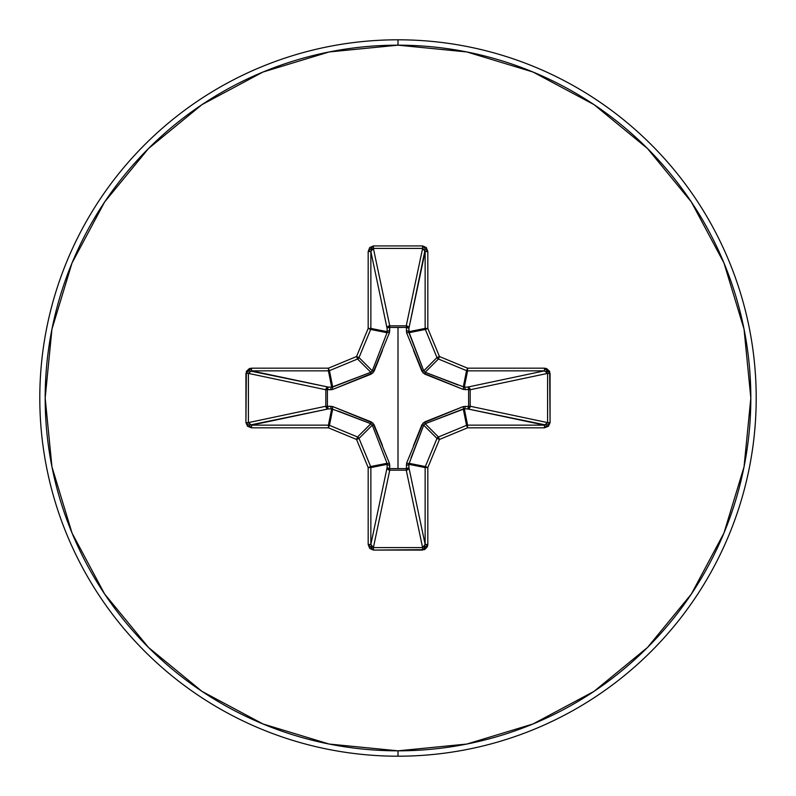 <?xml version="1.0" encoding="UTF-8"?>
<svg xmlns="http://www.w3.org/2000/svg" width="796" height="796" viewBox="0 0 796 796"><rect width="100%" height="100%" fill="white"/><g stroke="black" fill="none" stroke-linecap="round" stroke-linejoin="round"><path stroke-width="1.19" d="M406.607 332.827A2.687 0.816 159.1 0 1 408.965 332.708A2.687 0.816 -20.9 0 0 406.607 332.827L406.358 327.395L389.642 327.395L389.672 325.823L406.249 325.823L422.606 248.412L373.394 248.412L389.751 325.823A2.687 2.478 -11.9 0 0 387.075 328.3L370.856 251.546L370.856 328.43L387.174 331.673L387.075 328.3L370.856 251.546L371.563 249.287L373.394 248.412L389.751 325.823L406.249 325.823L422.606 248.412L424.974 250.312L408.925 328.3L406.358 327.395L406.328 325.823L408.139 326.599L408.925 328.3L408.826 331.673L425.144 328.43L425.144 251.546L408.925 328.3A2.687 2.478 11.9 0 0 406.249 325.823A2.687 2.478 -168.1 0 1 406.328 325.823L406.607 332.827L423.054 372.956L463.173 389.393L470.177 389.672L468.605 389.642L468.605 406.358L470.177 406.328L469.401 408.139L467.7 408.925L468.605 406.358L463.173 406.607L423.044 423.054L406.607 463.173L406.358 468.605L389.642 468.605L389.393 463.173L372.946 423.044L332.827 406.607L327.395 406.358L327.395 389.642L332.827 389.393L372.956 372.946L389.393 332.827L389.642 327.395L398 327.474L398 468.526L398 327.474L406.358 327.395A2.687 0.915 -178.2 0 1 408.925 328.3L408.965 332.708L423.721 370.827L436.984 357.563L425.343 329.454L408.965 332.708L425.343 329.454A2.687 2.677 -101.2 0 1 425.144 328.43L408.826 331.673L423.721 370.827L425.173 372.279L457.879 384.965M398 756.2A358.2 358.2 0 0 0 756.2 398A358.2 358.2 0 0 0 398 39.8L398 45.173A352.827 352.827 0 0 1 750.827 398A352.827 352.827 0 0 1 398 750.827L398 756.2A358.2 358.2 0 0 1 39.8 398A358.2 358.2 0 0 1 398 39.8A358.2 358.2 0 0 1 756.2 398A358.2 358.2 0 0 1 398 756.2L398 750.827A352.827 352.827 0 0 1 45.173 398A352.827 352.827 0 0 1 398 45.173L398 39.8A358.2 358.2 0 0 0 39.8 398A358.2 358.2 0 0 0 398 756.2M398 750.827L329.166 744.051L262.978 723.972L201.975 691.366L148.514 647.486L104.634 594.025L72.028 533.022L51.949 466.834L45.173 398L51.949 329.166L72.028 262.978L104.634 201.975L148.514 148.514L201.975 104.634L262.978 72.028L329.166 51.949L398 45.173L466.834 51.949L533.022 72.028L594.025 104.634L647.486 148.514L691.366 201.975L723.972 262.978L744.051 329.166L750.827 398L744.051 466.834L723.972 533.022L691.366 594.025L647.486 647.486L594.025 691.366L533.022 723.972L466.834 744.051L398 750.827M413.522 445.551L421.86 424.835L424.835 421.86L463.173 406.607L468.605 406.358L468.605 389.642L463.173 389.393A2.687 0.816 110.9 0 0 463.292 387.035L464.327 387.174L467.57 370.856L464.327 387.174L467.7 387.075L544.454 370.856L467.57 370.856A2.687 2.677 -168.7 0 1 466.546 370.657L463.292 387.035L467.57 368.18L439.462 356.538L427.82 328.43L427.82 251.546L426.298 247.566L422.606 245.924L373.394 245.924L369.702 247.566L368.18 251.546L368.18 328.43L356.538 356.538L328.43 368.18L251.546 368.18L249.387 368.578L246.352 371.384L245.924 422.606L247.566 426.298L251.546 427.82L328.43 427.82L356.538 439.462L368.18 467.57L368.18 544.454L369.702 548.434L373.394 550.076L424.616 549.648L427.422 546.613L427.82 544.454L427.82 467.57L439.462 439.462L467.57 427.82L544.454 427.82L548.434 426.298L550.076 422.606L549.648 371.384L546.613 368.578L544.454 368.18L467.57 368.18L439.462 356.538L427.82 328.43L427.82 251.546L422.606 245.924L373.394 245.924L368.18 251.546L368.18 328.43L356.538 356.538L328.43 368.18L251.546 368.18L245.924 373.394L245.924 422.606L251.546 427.82L251.546 425.144L328.43 425.144L331.673 408.826L328.3 408.925L250.312 424.974L248.412 422.606L325.823 406.249L325.823 389.751L248.412 373.394L248.412 422.606L325.823 406.249A2.687 2.478 -101.9 0 0 328.3 408.925L251.546 425.144L248.412 422.606L245.924 422.606L248.412 422.606L248.412 373.394L250.312 371.026L328.3 387.075L331.673 387.174L328.43 370.856L251.546 370.856L328.3 387.075A2.687 2.478 -78.1 0 0 325.823 389.751L248.412 373.394L245.924 373.394L248.412 373.394L251.546 370.856L251.546 368.18L251.546 370.856L328.43 370.856L331.673 387.174L370.827 372.279L357.563 359.016L329.454 370.657L332.708 387.035L329.454 370.657A2.687 2.677 168.7 0 1 328.43 370.856L328.43 368.18L328.43 370.856A2.687 2.677 -11.2 0 0 329.454 370.657L328.43 368.18L329.454 370.657L357.563 359.016L370.827 372.279L372.279 370.827L384.965 338.121M370.886 423.741L357.563 436.984A2.687 2.677 45 0 1 359.016 438.437L372.279 425.173L359.016 438.437L370.657 466.546L387.035 463.292L372.279 425.173L370.827 423.721L331.673 408.826L328.43 425.144A2.687 2.677 11.2 0 1 329.454 425.343L332.708 408.965L329.454 425.343L357.563 436.984L370.827 423.721L338.121 411.035M423.741 425.114L421.86 424.835L423.721 425.173L436.984 438.437A2.687 2.677 -45 0 1 438.437 436.984L425.173 423.721L438.437 436.984L466.546 425.343L463.292 408.965L425.173 423.721L423.721 425.173L408.826 464.327L425.144 467.57A2.687 2.677 -78.7 0 1 425.343 466.546L408.965 463.292L408.925 467.7L408.119 469.421L406.249 470.177A2.687 2.478 168.1 0 0 408.925 467.7L425.144 544.454L425.144 467.57L408.826 464.327L408.925 467.7L425.144 544.454L424.437 546.713L422.606 547.588L406.249 470.177L389.751 470.177L387.881 469.421L387.075 467.7A2.687 2.478 -168.1 0 0 389.751 470.177L373.394 547.588L422.606 547.588L406.249 470.177L389.751 470.177L373.394 547.588L371.563 546.713L370.856 544.454L387.075 467.7L387.174 464.327L370.856 467.57L370.856 544.454L387.075 467.7L387.174 464.327L387.035 463.292L370.657 466.546A2.687 2.677 78.7 0 1 370.856 467.57L387.174 464.327A2.687 0.915 -178.2 0 0 389.741 465.242L389.642 468.605L406.358 468.605L406.607 463.173A2.687 0.816 -159.1 0 0 408.965 463.292L425.343 466.546L436.984 438.437L423.721 425.173L411.035 457.879M463.292 387.035A2.687 0.816 -69.1 0 1 463.173 389.393L424.835 374.14L425.173 372.279L438.437 359.016L466.546 370.657L438.437 359.016L425.173 372.279L464.327 387.174A2.687 0.915 -91.8 0 1 465.242 389.741A2.687 0.915 88.2 0 0 464.327 387.174L467.7 387.075A2.687 0.915 -91.8 0 1 468.605 389.642A2.687 0.915 88.2 0 0 467.7 387.075L469.401 387.861L470.177 389.672L468.605 389.642L470.177 389.751A2.687 2.478 78.1 0 0 467.7 387.075L544.454 370.856L546.713 371.563L547.588 373.394L470.177 389.751L470.177 406.249L468.605 406.358L470.177 406.249A2.687 2.478 -78.1 0 1 470.177 406.328L468.605 406.358A2.687 0.915 -88.2 0 1 467.7 408.925A2.687 2.478 101.9 0 0 470.177 406.249L547.588 422.606L547.588 373.394L470.177 389.751L470.177 406.249L547.588 422.606L545.688 424.974L467.7 408.925L464.327 408.826A2.687 0.915 91.8 0 0 465.242 406.259A2.687 0.915 -88.2 0 1 464.327 408.826L467.57 425.144L544.454 425.144L467.7 408.925L464.327 408.826L463.292 408.965L466.546 425.343A2.687 2.677 -11.2 0 1 467.57 425.144L464.327 408.826L425.084 423.761M372.259 370.886L387.035 332.708L370.657 329.454L359.016 357.563L372.279 370.827L359.016 357.563A2.687 2.677 135 0 1 357.563 359.016L356.538 356.538L357.563 359.016A2.687 2.677 -45 0 0 359.016 357.563L356.538 356.538L359.016 357.563L370.657 329.454L387.035 332.708L387.174 331.673L370.856 328.43A2.687 2.677 101.2 0 1 370.657 329.454L368.18 328.43L370.657 329.454A2.687 2.677 -78.8 0 0 370.856 328.43L368.18 328.43L370.856 328.43L370.856 251.546L368.18 251.546L370.856 251.546L373.394 248.412L373.394 245.924L373.394 248.412L422.606 248.412L422.606 245.924L422.606 248.412L425.144 251.546L427.82 251.546L425.144 251.546L425.144 328.43L427.82 328.43L425.144 328.43A2.687 2.677 78.7 0 0 425.343 329.454L427.82 328.43L425.343 329.454L436.984 357.563L423.761 370.916M438.437 359.016A2.687 2.677 -135 0 1 436.984 357.563L439.462 356.538L436.984 357.563A2.687 2.677 45 0 0 438.437 359.016L439.462 356.538L438.437 359.016M408.826 464.327A2.687 0.915 -1.8 0 1 406.259 465.242A2.687 0.915 178.2 0 0 408.826 464.327M408.965 463.292A2.687 0.816 20.9 0 1 406.607 463.173M408.925 467.7A2.687 0.915 -1.8 0 1 406.358 468.605L408.925 467.7M424.835 421.86L425.173 423.721L424.835 421.86M406.249 470.177L406.358 468.605L406.249 470.177M463.173 406.607A2.687 0.816 -110.9 0 1 463.292 408.965A2.687 0.816 69.1 0 0 463.173 406.607M389.751 470.177L389.642 468.605L389.751 470.177M387.075 467.7L389.642 468.605A2.687 0.915 1.8 0 1 387.075 467.7M387.174 464.327L387.035 463.292A2.687 0.816 159.1 0 0 389.393 463.173L389.741 465.242A2.687 0.915 1.8 0 1 387.174 464.327M389.393 463.173A2.687 0.816 -20.9 0 1 387.035 463.292L372.279 425.173L374.14 424.835L382.478 445.551M332.708 408.965L331.673 408.826A2.687 0.915 88.2 0 1 330.758 406.259L332.827 406.607A2.687 0.816 -69.1 0 0 332.708 408.965A2.687 0.816 110.9 0 1 332.827 406.607L371.165 421.86L370.827 423.721L371.165 421.86L374.14 424.835L372.239 425.084M331.673 408.826L328.3 408.925A2.687 0.915 88.2 0 1 327.395 406.358L330.758 406.259A2.687 0.915 -91.8 0 0 331.673 408.826M425.114 372.259L424.835 374.14L421.86 371.165L423.721 370.827L421.86 371.165L413.522 350.449M325.823 406.249L327.395 406.358L328.3 408.925L326.579 408.119L325.823 406.249L325.823 389.751L327.395 389.642L327.395 406.358L325.823 406.249M406.259 330.758A2.687 0.915 -178.2 0 1 408.826 331.673A2.687 0.915 1.8 0 0 406.259 330.758M328.3 387.075L327.395 389.642L325.823 389.751L326.579 387.881L328.3 387.075L331.673 387.174A2.687 0.915 -88.2 0 0 330.758 389.741L327.395 389.642A2.687 0.915 91.8 0 1 328.3 387.075M406.358 327.395L406.249 325.823L406.358 327.395M331.673 387.174L332.708 387.035A2.687 0.816 -110.9 0 0 332.827 389.393L330.758 389.741A2.687 0.915 91.8 0 1 331.673 387.174M382.478 350.449L374.14 371.165L372.279 370.827L374.14 371.165L371.165 374.14L332.827 389.393A2.687 0.816 69.1 0 1 332.708 387.035L370.827 372.279L371.165 374.14L370.916 372.239M389.642 327.395A2.687 0.915 -1.8 0 0 387.075 328.3L387.861 326.599L389.672 325.823L389.741 330.758A2.687 0.915 -1.8 0 0 387.174 331.673L387.075 328.3A2.687 0.915 178.2 0 1 389.642 327.395M387.035 332.708A2.687 0.816 -159.1 0 1 389.393 332.827A2.687 0.816 20.9 0 0 387.035 332.708L387.174 331.673A2.687 0.915 178.2 0 1 389.741 330.758L389.393 332.827M251.546 425.144L251.546 427.82L328.43 427.82L328.43 425.144L251.546 425.144M329.454 425.343L328.43 425.144L328.43 427.82L329.454 425.343L328.43 427.82L356.538 439.462L357.563 436.984L329.454 425.343M359.016 438.437L357.563 436.984L356.538 439.462L359.016 438.437L356.538 439.462L368.18 467.57L370.657 466.546L359.016 438.437M370.856 467.57L370.657 466.546L368.18 467.57L370.856 467.57L368.18 467.57L368.18 544.454L370.856 544.454L370.856 467.57M370.856 544.454L368.18 544.454L373.394 550.076L373.394 547.588L370.856 544.454M373.394 547.588L373.394 550.076L422.606 550.076L422.606 547.588L373.394 547.588M422.606 547.588L422.606 550.076L427.82 544.454L425.144 544.454L422.606 547.588M425.144 544.454L427.82 544.454L427.82 467.57L425.144 467.57L425.144 544.454M425.343 466.546L425.144 467.57L427.82 467.57L425.343 466.546L427.82 467.57L439.462 439.462L436.984 438.437L425.343 466.546M438.437 436.984L436.984 438.437L439.462 439.462L438.437 436.984L439.462 439.462L467.57 427.82L466.546 425.343L438.437 436.984M467.57 425.144L466.546 425.343L467.57 427.82L467.57 425.144L467.57 427.82L544.454 427.82L544.454 425.144L467.57 425.144M467.57 368.18L466.546 370.657A2.687 2.677 11.2 0 0 467.57 370.856L467.57 368.18L467.57 370.856L544.454 370.856L544.454 368.18L467.57 368.18M544.454 425.144L544.454 427.82L550.076 422.606L547.588 422.606L544.454 425.144M547.588 422.606L550.076 422.606L550.076 373.394L547.588 373.394L547.588 422.606M544.454 368.18L544.454 370.856L547.588 373.394L550.076 373.394L544.454 368.18"/></g></svg>
